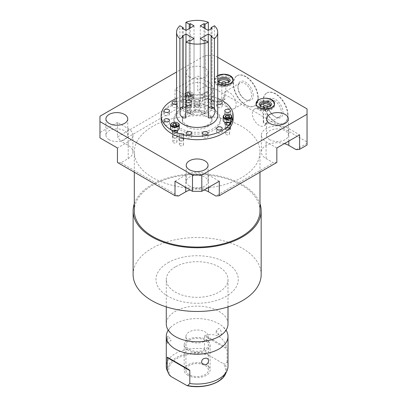 <?xml version="1.0" encoding="UTF-8"?>
<svg xmlns="http://www.w3.org/2000/svg" width="407" height="407" viewBox="0 0 407 407"><rect width="100%" height="100%" fill="white"/><g stroke="black" fill="none" stroke-linecap="round" stroke-linejoin="round"><path stroke-width="0.31" stroke-dasharray="2.04 1.53" d="M186.014 42.15L186.014 106.603A5.657 3.266 -120 0 0 188.482 112.301A5.657 3.266 -120 0 0 192.842 113.818A5.657 3.266 -120 0 0 194.017 111.223L194.017 38.655M182.229 36.218L182.229 108.791M194.017 111.223L190.232 113.411A5.657 3.266 -120 0 0 189.255 109.824L189.255 40.273M185.938 111.742L189.255 109.824M190.232 113.411L190.232 40.837M194.017 25.804L194.017 98.372A5.657 3.266 -60 0 1 191.544 104.07A5.657 3.266 -60 0 1 187.184 105.586L180.042 101.46L179.884 25.758M180.042 101.46L182.595 101.022C186.869 98.026 187.983 94.953 185.938 91.814L185.938 30.377M217.714 115.552A20.574 11.879 180 0 0 205.016 104.579A20.574 11.879 180 0 0 182.595 107.153A20.574 11.879 0 0 0 176.567 115.552M205.026 40.273L205.026 109.824A5.657 3.266 120 0 0 204.055 113.411L204.055 40.837M208.348 111.742L205.026 109.824M212.052 108.791L212.052 36.218M208.272 30.423L208.272 102.996A5.657 3.266 60 0 1 207.102 105.586L214.24 101.46L214.397 25.758M214.24 101.46L208.705 98.357L207.138 94.658L208.348 91.814L208.348 30.377M214.397 95.309L211.08 97.227A5.657 3.266 60 0 1 212.052 100.809L212.052 28.241M207.102 105.586A5.657 3.266 60 0 1 202.742 104.07A5.657 3.266 60 0 1 200.269 98.372L200.269 25.804M200.269 98.372L204.055 96.189A5.657 3.266 60 0 1 205.026 93.732L205.026 28.551M208.348 91.814L205.026 93.732M211.08 28.8L211.08 97.227M204.055 96.189L204.055 27.986M189.255 28.551L189.255 93.732A5.657 3.266 -60 0 1 190.232 96.189L190.232 27.986M185.938 91.814L189.255 93.732M187.184 105.586A5.657 3.266 -60 0 1 186.014 102.996L182.229 100.809L182.229 28.241M182.229 100.809A5.657 3.266 -60 0 1 183.206 97.227L183.206 28.8M186.014 102.996L186.014 30.423M179.884 95.309L183.206 97.227M176.567 98.494A36.004 20.788 180 0 1 217.714 98.494M176.567 103.989A2.798 1.618 0 0 0 176.862 103.841A2.798 1.618 0 0 0 177.681 102.701A2.798 1.618 0 0 0 176.567 101.409M217.714 101.409A2.798 1.618 0 0 0 217.424 101.557A2.798 1.618 0 0 0 216.605 102.701A2.798 1.618 0 0 0 217.714 103.989M207.27 99.14A2.798 1.618 0 0 0 208.089 97.995A2.798 1.618 0 0 0 206.359 96.505A2.798 1.618 0 0 0 203.312 96.856A2.798 1.618 0 0 0 202.493 97.995A2.798 1.618 0 0 0 204.217 99.491A2.798 1.618 0 0 0 207.27 99.14M179.268 128.403A4.38 2.528 0 0 0 176.562 126.063A4.38 2.528 0 0 0 171.785 126.613A4.38 2.528 0 0 0 170.502 128.403M192.094 99.786A4.38 2.528 0 0 0 193.376 97.995A4.38 2.528 0 0 0 190.674 95.66A4.38 2.528 0 0 0 185.897 96.21A4.38 2.528 0 0 0 184.615 97.995A4.38 2.528 0 0 0 187.317 100.336A4.38 2.528 0 0 0 192.094 99.786M231.929 120.253A4.38 2.528 0 0 0 229.227 117.918A4.38 2.528 0 0 0 224.45 118.468A4.38 2.528 0 0 0 223.168 120.253M233.145 118.91A36.004 20.788 0 0 0 210.923 99.705A36.004 20.788 0 0 0 171.683 104.212A36.004 20.788 0 0 0 161.136 118.91M217.714 57.311L214.514 55.464L205.204 55.464L176.567 71.993M189.418 77.004A10.923 6.309 180 0 1 186.218 72.548A10.923 6.309 180 0 1 192.964 66.717A10.923 6.309 180 0 1 204.869 68.086A10.923 6.309 180 0 1 208.069 72.548A10.923 6.309 180 0 1 201.323 78.373A10.923 6.309 180 0 1 189.418 77.004M217.714 75.549A9.239 5.332 0 0 0 214.586 79.553A9.239 5.332 0 0 0 217.292 83.323A9.239 5.332 0 0 0 217.714 83.552M109.112 139.667A10.923 6.309 180 0 1 105.912 135.205A10.923 6.309 180 0 1 112.658 129.38A10.923 6.309 180 0 1 124.562 130.744A10.923 6.309 180 0 1 127.762 135.205A10.923 6.309 180 0 1 121.016 141.031A10.923 6.309 180 0 1 109.112 139.667M175 103.683L178.464 107.992L185.765 112.21A16.092 9.29 0 0 0 203.302 114.225A16.092 9.29 0 0 0 213.232 105.642A16.092 9.29 0 0 0 208.521 99.074L208.521 82.275L197.751 76.058L175 89.194L175 103.683L117.445 136.915L117.445 122.421L128.215 128.637A16.092 9.29 180 0 1 132.926 135.205A16.092 9.29 180 0 1 128.215 141.773L117.445 147.99M208.521 82.275A16.092 9.29 180 0 1 213.232 88.843A16.092 9.29 180 0 1 203.302 97.426A16.092 9.29 180 0 1 185.765 95.411L175 89.194M189.418 93.3A10.923 6.309 180 0 1 186.218 88.843A10.923 6.309 180 0 1 192.964 83.013A10.923 6.309 180 0 1 204.869 84.381A10.923 6.309 180 0 1 208.069 88.843A10.923 6.309 180 0 1 201.323 94.668A10.923 6.309 180 0 1 189.418 93.3M276.836 147.99L266.071 141.773A16.092 9.29 180 0 1 261.36 135.205A16.092 9.29 180 0 1 271.291 126.623A16.092 9.29 180 0 1 288.828 128.637L299.593 134.854M269.724 139.667A10.923 6.309 180 0 1 266.524 135.205A10.923 6.309 180 0 1 273.27 129.38A10.923 6.309 180 0 1 285.175 130.744A10.923 6.309 180 0 1 288.375 135.205A10.923 6.309 180 0 1 281.629 141.031A10.923 6.309 180 0 1 269.724 139.667M117.445 122.421L99.959 132.519L99.959 137.892M175 181.217L185.765 175A16.092 9.29 180 0 1 208.521 175L219.287 181.217M189.418 186.03A10.923 6.309 180 0 1 186.218 181.568A10.923 6.309 180 0 1 192.964 175.743A10.923 6.309 180 0 1 204.869 177.111A10.923 6.309 180 0 1 208.069 181.568A10.923 6.309 180 0 1 201.323 187.398A10.923 6.309 180 0 1 189.418 186.03M205.204 55.464L205.204 86.248L197.751 90.547L197.751 76.058M99.959 132.519L99.959 116.224M205.204 86.248L212.128 88.558L201.216 94.856L197.751 90.547M178.464 107.992L120.91 141.219L117.445 136.915M307.041 145.045L307.041 141.977L214.514 88.558L212.128 88.558M214.514 88.558L214.514 55.464M208.521 99.074L201.216 94.856M178.464 196.016L120.91 162.79L128.215 158.572A16.092 9.29 0 0 0 132.926 152.004A16.092 9.29 0 0 0 128.215 145.436L120.91 141.219M204.09 189.993A16.092 9.29 0 0 0 190.196 189.993M284.396 143.625A16.092 9.29 0 0 0 261.36 152.004A16.092 9.29 0 0 0 266.071 158.572L273.377 162.79L215.822 196.016M307.041 143.356L296.128 149.654M241.575 177.656A62.836 36.279 180 0 1 173.097 185.521A62.836 36.279 180 0 1 134.31 152.004A62.836 36.279 180 0 1 152.711 126.353A62.836 36.279 180 0 1 221.189 118.488A62.836 36.279 180 0 1 259.976 152.004A62.836 36.279 180 0 1 241.575 177.656M134.31 210.801A62.836 36.279 180 0 1 152.711 185.149A62.836 36.279 180 0 1 221.189 177.284A62.836 36.279 180 0 1 259.976 210.801M134.31 203.698A64.026 36.966 180 0 1 151.867 184.661A64.026 36.966 180 0 1 215.822 175.442A64.026 36.966 180 0 1 259.976 203.698M133.114 274.501A64.026 36.966 180 0 1 151.867 248.367A64.026 36.966 180 0 1 221.642 240.349A64.026 36.966 180 0 1 261.172 274.501M168.045 262.708A41.148 23.759 180 0 1 226.241 262.708A41.148 23.759 180 0 1 226.241 296.306A41.148 23.759 180 0 1 168.045 296.306A41.148 23.759 180 0 1 168.045 262.708M175.32 266.911A30.861 17.816 0 0 0 166.28 279.507A30.861 17.816 0 0 0 185.333 295.97A30.861 17.816 0 0 0 218.966 292.109A30.861 17.816 0 0 0 228.001 279.507A30.861 17.816 0 0 0 208.954 263.049A30.861 17.816 0 0 0 175.32 266.911M228.001 323.947A30.861 17.816 180 0 0 208.954 307.483A30.861 17.816 180 0 0 175.32 311.35A30.861 17.816 0 0 0 166.28 323.947M170.823 333.252L168.793 330.174C169.307 329.66 167.455 331.1 170.823 327.096A30.861 17.816 0 0 1 175.32 323.799A30.861 17.816 180 0 1 223.463 327.096A30.861 17.816 180 0 1 226.058 330.174M170.823 327.096A30.861 17.816 0 0 0 168.228 330.174M171.011 376.536A28.419 16.407 180 0 1 173.657 360.846A28.419 16.407 180 0 1 208.313 355.001L206.634 353.479L204.462 348.916A30.861 17.816 0 0 0 175.32 353.627A30.861 17.816 0 0 0 169.414 358.399A30.861 17.816 0 0 0 166.28 366.224M167.333 336.482L166.605 340.99L166.967 343.442L167.333 342.867L168.193 336.075L167.333 336.482M228.001 366.224A30.861 17.816 0 0 0 227.121 361.996L224.954 364.056L223.275 363.639A28.419 16.407 180 0 1 217.236 381.69A28.419 16.407 180 0 1 185.974 385.175M208.313 355.001L223.275 363.639M189.199 374.674A11.233 6.487 180 0 1 185.907 370.09A11.233 6.487 180 0 1 192.842 364.097A11.233 6.487 180 0 1 205.087 365.501A11.233 6.487 180 0 1 208.374 370.09A11.233 6.487 180 0 1 201.44 376.078A11.233 6.487 180 0 1 189.199 374.674M208.374 336.492A11.233 6.487 0 0 1 201.44 342.48A11.233 6.487 0 0 1 189.199 341.076A11.233 6.487 180 0 1 185.907 336.492A11.233 6.487 180 0 1 192.842 330.499A11.233 6.487 180 0 1 205.087 331.903A11.233 6.487 0 0 1 208.374 336.492L208.374 370.09M227.121 361.996L226.948 347.954L205.153 335.368C216.346 332.763 223.611 336.955 226.948 347.954M204.462 348.916L204.462 335.978L227.121 349.064M205.153 335.368L204.462 335.978M218.966 334.88L216.198 330.27L218.966 328.495C222.069 330.158 222.207 337.174 218.966 334.88L216.198 333.282L216.198 330.27M120.91 162.79L117.445 162.479M276.836 162.479L273.377 162.79M307.041 141.977L307.041 108.883M287.983 115.079A17.404 10.048 60 0 1 284.376 123.051A17.404 10.048 60 0 1 270.965 118.386A17.404 10.048 60 0 1 263.365 100.87A17.404 10.048 60 0 1 266.972 92.903A17.404 10.048 60 0 1 280.382 97.563A17.404 10.048 60 0 1 287.983 115.079M258.186 97.878A17.404 10.048 60 0 1 254.584 105.845A17.404 10.048 60 0 1 241.168 101.185A17.404 10.048 60 0 1 233.572 83.669A17.404 10.048 60 0 1 237.174 75.702A17.404 10.048 60 0 1 250.59 80.362A17.404 10.048 60 0 1 258.186 97.878M236.884 75.87A17.404 10.048 -120 0 1 250.3 80.53A17.404 10.048 -120 0 1 257.896 98.046A17.404 10.048 60 0 1 254.289 106.013A17.404 10.048 60 0 1 240.878 101.353A17.404 10.048 60 0 1 233.282 83.837A17.404 10.048 -120 0 1 236.884 75.87L237.174 75.702M253.21 95.345A10.78 6.222 -120 0 0 245.589 82.138A10.78 6.222 -120 0 0 237.963 86.538A10.78 6.222 60 0 0 245.589 99.746A10.78 6.222 60 0 0 253.21 95.345M234.167 108.654A9.631 5.561 60 0 1 227.538 106.848A9.631 5.561 60 0 1 222.751 98.418L224.277 97.532A2.015 1.165 0 0 0 221.81 98.667A2.015 1.165 0 0 0 222.4 99.491A2.015 1.165 0 0 0 224.893 99.654L224.893 91.799A9.631 5.561 -120 0 1 232.178 94.795A9.631 5.561 -120 0 1 236.162 104.248A9.631 5.561 60 0 1 234.167 108.654L249.588 99.751A9.631 5.561 60 0 0 251.582 95.345A9.631 5.561 -120 0 0 247.38 85.653A9.631 5.561 -120 0 0 239.957 83.074A9.631 5.561 -120 0 0 237.963 87.48L237.963 86.538M249.588 99.751A9.631 5.561 60 0 1 244.775 99.272A9.631 5.561 60 0 1 237.963 87.48M225.249 91.906C226.124 91.046 226.002 91.01 224.893 91.799C226.002 91.01 226.124 91.046 225.249 91.906L223.916 95.589L224.277 97.532M267.282 122.359L265.751 123.245L263.604 122.008A2.015 1.165 0 0 0 263.298 122.624A2.015 1.165 0 0 0 263.889 123.448A2.015 1.165 0 0 0 266.086 123.697A2.015 1.165 0 0 0 267.333 122.624A2.015 1.165 0 0 0 267.282 122.359L266.743 115.858C265.639 113.858 264.591 113.288 263.604 114.148A9.631 5.561 -120 0 0 254.334 109.178A9.631 5.561 -120 0 0 252.34 113.589A9.631 5.561 60 0 0 256.542 123.275A9.631 5.561 60 0 0 263.96 125.855L279.38 116.951A9.631 5.561 60 0 1 274.567 116.473A9.631 5.561 60 0 1 267.76 104.68L267.76 103.744A10.78 6.222 60 0 0 275.381 116.946A10.78 6.222 60 0 0 283.007 112.546A10.78 6.222 -120 0 0 275.381 99.339A10.78 6.222 -120 0 0 267.76 103.744M224.893 99.654L222.751 98.418M263.339 106.99A2.015 1.165 0 0 0 263.889 107.59A2.015 1.165 0 0 0 265.903 107.88A2.015 1.165 0 0 0 267.292 106.99M260.287 105.861A5.266 3.042 0 0 0 260.048 106.766A5.266 3.042 0 0 0 261.589 108.913A5.266 3.042 0 0 0 267.333 109.575A5.266 3.042 0 0 0 270.584 106.766A5.266 3.042 0 0 0 270.345 105.861M218.798 81.904A5.266 3.042 0 0 0 218.559 82.809A5.266 3.042 0 0 0 220.101 84.961A5.266 3.042 0 0 0 225.839 85.623A5.266 3.042 0 0 0 229.09 82.809A5.266 3.042 0 0 0 228.851 81.904M221.846 83.038A2.015 1.165 0 0 0 222.4 83.633A2.015 1.165 0 0 0 224.41 83.923A2.015 1.165 0 0 0 225.804 83.038M260.073 105.708A5.266 3.042 0 0 0 261.589 107.57A5.266 3.042 0 0 0 267.099 108.282A5.266 3.042 0 0 0 270.558 105.708M230.357 77.696A9.239 5.332 0 0 0 220.289 76.541A9.239 5.332 0 0 0 214.586 81.466A9.239 5.332 0 0 0 217.292 85.236A9.239 5.332 0 0 0 227.36 86.396A9.239 5.332 0 0 0 233.063 81.466A9.239 5.332 0 0 0 230.357 77.696M218.579 81.751A5.266 3.042 0 0 0 220.101 83.618A5.266 3.042 0 0 0 225.61 84.325A5.266 3.042 0 0 0 229.07 81.751M271.845 101.648A9.239 5.332 0 0 0 261.782 100.493A9.239 5.332 0 0 0 256.079 105.423A9.239 5.332 0 0 0 258.781 109.193A9.239 5.332 0 0 0 268.849 110.348A9.239 5.332 0 0 0 274.552 105.423A9.239 5.332 0 0 0 271.845 101.648M233.063 81.466L233.063 80.24A9.239 5.332 0 0 1 227.36 85.17A9.239 5.332 0 0 1 217.292 84.01A9.239 5.332 0 0 0 227.36 85.17A9.239 5.332 0 0 0 233.063 80.24A9.239 5.332 0 0 0 233.043 79.894M217.714 75.717L215.832 77.188L214.586 80.24C214.55 81.914 215.557 83.399 217.603 84.702C222.497 87.118 231.7 87.276 233.063 80.24A9.239 5.332 0 0 0 230.357 76.47M274.552 105.423L274.552 104.197A9.239 5.332 0 0 1 268.849 109.122A9.239 5.332 0 0 1 258.781 107.967A9.239 5.332 0 0 0 268.849 109.122A9.239 5.332 0 0 0 274.552 104.197A9.239 5.332 0 0 0 274.532 103.851M256.095 103.826L256.079 104.197C256.044 105.871 257.046 107.356 259.096 108.654C263.985 111.075 273.194 111.228 274.552 104.197A9.239 5.332 0 0 0 271.845 100.422M263.604 122.008L263.604 114.148M279.38 116.951A9.631 5.561 60 0 0 281.374 112.546A9.631 5.561 -120 0 0 277.172 102.854A9.631 5.561 -120 0 0 269.755 100.275A9.631 5.561 -120 0 0 267.76 104.68M265.751 123.245A9.631 5.561 60 0 1 263.96 125.855M266.682 93.071A17.404 10.048 -120 0 1 280.092 97.731A17.404 10.048 -120 0 1 287.693 115.247A17.404 10.048 60 0 1 284.086 123.219A17.404 10.048 60 0 1 270.675 118.554A17.404 10.048 60 0 1 263.075 101.038A17.404 10.048 -120 0 1 266.682 93.071L266.972 92.903M239.957 83.074L225.839 91.224L225.839 82.809M190.975 137.607A2.798 1.618 0 0 0 191.794 136.467A2.798 1.618 0 0 0 190.064 134.971A2.798 1.618 0 0 0 187.017 135.322A2.798 1.618 0 0 0 186.197 136.467A2.798 1.618 0 0 0 187.922 137.958A2.798 1.618 0 0 0 190.975 137.607M207.27 137.607A2.798 1.618 0 0 0 208.089 136.467A2.798 1.618 0 0 0 206.359 134.971A2.798 1.618 0 0 0 203.312 135.322A2.798 1.618 0 0 0 202.493 136.467A2.798 1.618 0 0 0 204.217 137.958A2.798 1.618 0 0 0 207.27 137.607M221.377 132.906A2.798 1.618 0 0 0 222.202 131.761A2.798 1.618 0 0 0 220.472 130.271A2.798 1.618 0 0 0 217.424 130.622A2.798 1.618 0 0 0 216.605 131.761A2.798 1.618 0 0 0 218.33 133.257A2.798 1.618 0 0 0 221.377 132.906M168.717 124.756A2.798 1.618 0 0 0 169.536 123.616A2.798 1.618 0 0 0 167.806 122.12A2.798 1.618 0 0 0 164.759 122.471A2.798 1.618 0 0 0 163.94 123.616A2.798 1.618 0 0 0 165.664 125.107A2.798 1.618 0 0 0 168.717 124.756M168.717 115.349A2.798 1.618 0 0 0 169.536 114.209A2.798 1.618 0 0 0 167.806 112.714A2.798 1.618 0 0 0 164.759 113.065A2.798 1.618 0 0 0 163.94 114.209A2.798 1.618 0 0 0 165.664 115.7A2.798 1.618 0 0 0 168.717 115.349M176.862 107.204A2.798 1.618 0 0 0 177.681 106.059A2.798 1.618 0 0 0 175.956 104.568A2.798 1.618 0 0 0 172.904 104.92A2.798 1.618 0 0 0 172.085 106.059A2.798 1.618 0 0 0 173.814 107.555A2.798 1.618 0 0 0 176.862 107.204M229.528 115.349A2.798 1.618 0 0 0 230.347 114.209A2.798 1.618 0 0 0 228.617 112.714A2.798 1.618 0 0 0 225.57 113.065A2.798 1.618 0 0 0 224.75 114.209A2.798 1.618 0 0 0 226.475 115.7A2.798 1.618 0 0 0 229.528 115.349M221.377 107.204A2.798 1.618 0 0 0 222.202 106.059A2.798 1.618 0 0 0 220.472 104.568A2.798 1.618 0 0 0 217.424 104.92A2.798 1.618 0 0 0 216.605 106.059A2.798 1.618 0 0 0 218.33 107.555A2.798 1.618 0 0 0 221.377 107.204M207.27 102.498A2.798 1.618 0 0 0 208.089 101.358A2.798 1.618 0 0 0 206.359 99.863A2.798 1.618 0 0 0 203.312 100.214A2.798 1.618 0 0 0 202.493 101.358A2.798 1.618 0 0 0 204.217 102.849A2.798 1.618 0 0 0 207.27 102.498M177.828 122.97A4.38 2.528 0 0 0 171.785 123.051M191.804 95.721A3.973 2.294 0 0 0 191.804 92.475A3.973 2.294 0 0 0 186.187 92.475L186.187 92.475A3.973 2.294 0 0 0 186.187 95.721A3.973 2.294 0 0 0 191.804 95.721M190.649 95.055L191.254 93.747L189.601 92.796L187.342 93.142L186.737 94.449L188.39 95.401L190.649 95.055L190.649 97.405L191.254 96.103L189.601 95.146L187.342 95.497L186.737 96.8L188.39 97.756L190.649 97.405M192.094 96.225A4.38 2.528 0 0 0 193.376 94.434A4.38 2.528 0 0 0 192.094 92.648A4.38 2.528 0 0 0 185.897 92.643A4.38 2.528 0 0 0 185.897 92.648A4.38 2.528 0 0 0 184.615 94.434A4.38 2.528 0 0 0 187.317 96.774A4.38 2.528 0 0 0 192.094 96.225M186.187 92.475L185.897 92.643L186.187 92.475M230.494 114.82A4.38 2.528 0 0 0 224.45 114.906M174.186 125.753L173.229 125.9L172.624 127.208L174.277 128.159L176.536 127.813L177.142 126.506L175.585 125.605M173.229 125.203L173.229 125.9M177.142 124.155L177.142 126.506M176.536 125.458L176.536 127.813M174.277 125.809L174.277 128.159M172.624 124.852L172.624 127.208M226.847 117.608L225.895 117.755L225.29 119.058L226.943 120.014L229.202 119.663L229.807 118.361L228.246 117.46M225.895 117.058L225.895 117.755M225.29 116.707L225.29 119.058M229.807 116.01L229.807 118.361M229.202 117.313L229.202 119.663M226.943 117.664L226.943 120.014M191.254 93.747L191.254 96.103M188.39 95.401L188.39 97.756M186.737 94.449L186.737 96.8M187.342 93.142L187.342 95.497M189.601 92.796L189.601 95.146M200.269 38.655L200.269 111.223A5.657 3.266 120 0 0 201.44 113.818A5.657 3.266 120 0 0 205.8 112.301A5.657 3.266 120 0 0 208.272 106.603L208.272 42.15M213.583 109.422A23.25 13.421 180 0 1 220.391 118.91A23.25 13.421 180 0 1 206.039 131.313A23.25 13.421 180 0 1 180.703 128.403A23.25 13.421 180 0 1 173.896 118.91A23.25 13.421 180 0 1 188.248 106.512A23.25 13.421 180 0 1 213.583 109.422M207.601 112.871A14.794 8.542 180 0 1 211.935 118.91A14.794 8.542 180 0 1 202.803 126.801A14.794 8.542 180 0 1 186.681 124.949A14.794 8.542 180 0 1 182.351 118.91A14.794 8.542 180 0 1 191.483 111.019A14.794 8.542 180 0 1 207.601 112.871M207.601 114.621A14.794 8.542 180 0 1 211.935 120.66A14.794 8.542 180 0 1 202.803 128.551A14.794 8.542 180 0 1 186.681 126.699A14.794 8.542 0 0 1 182.351 120.66A14.794 8.542 0 0 1 191.483 112.77A14.794 8.542 0 0 1 207.601 114.621M213.583 111.167A23.25 13.421 180 0 1 220.391 120.66A23.25 13.421 180 0 1 206.039 133.058A23.25 13.421 180 0 1 180.703 130.148A23.25 13.421 0 0 1 173.896 120.66A23.25 13.421 0 0 1 188.248 108.257A23.25 13.421 0 0 1 213.583 111.167M176.862 129.543A2.798 1.618 0 0 0 177.681 128.403A2.798 1.618 0 0 0 175.956 126.908A2.798 1.618 0 0 0 172.904 127.259A2.798 1.618 0 0 0 172.085 128.403A2.798 1.618 0 0 0 173.814 129.894A2.798 1.618 0 0 0 176.862 129.543M176.862 132.906A2.798 1.618 0 0 0 177.681 131.761A2.798 1.618 0 0 0 175.956 130.271A2.798 1.618 0 0 0 172.904 130.622A2.798 1.618 0 0 0 172.085 131.761A2.798 1.618 0 0 0 173.814 133.257A2.798 1.618 0 0 0 176.862 132.906M176.338 132.601A2.055 1.185 0 0 0 176.943 131.761A2.055 1.185 0 0 0 175.671 130.662A2.055 1.185 0 0 0 173.428 130.922A2.055 1.185 0 0 0 172.827 131.761A2.055 1.185 0 0 0 174.094 132.86A2.055 1.185 0 0 0 176.338 132.601M176.338 142.679A2.055 1.185 0 0 0 176.943 141.84A2.055 1.185 0 0 0 175.671 140.746A2.055 1.185 0 0 0 173.428 141A2.055 1.185 0 0 0 172.827 141.84A2.055 1.185 0 0 0 174.094 142.938A2.055 1.185 0 0 0 176.338 142.679M182.86 135.49A2.055 1.185 0 0 0 183.46 134.651A2.055 1.185 0 0 0 182.188 133.552A2.055 1.185 0 0 0 179.95 133.811A2.055 1.185 0 0 0 179.345 134.651A2.055 1.185 0 0 0 180.616 135.75A2.055 1.185 0 0 0 182.86 135.49M182.86 145.569A2.055 1.185 0 0 0 183.46 144.729A2.055 1.185 0 0 0 182.188 143.63A2.055 1.185 0 0 0 179.95 143.89A2.055 1.185 0 0 0 179.345 144.729A2.055 1.185 0 0 0 180.616 145.828A2.055 1.185 0 0 0 182.86 145.569M229.528 121.398A2.798 1.618 0 0 0 230.347 120.253A2.798 1.618 0 0 0 228.617 118.763A2.798 1.618 0 0 0 225.57 119.114A2.798 1.618 0 0 0 224.75 120.253A2.798 1.618 0 0 0 226.475 121.749A2.798 1.618 0 0 0 229.528 121.398M229.528 124.756A2.798 1.618 0 0 0 230.347 123.616A2.798 1.618 0 0 0 228.617 122.12A2.798 1.618 0 0 0 225.57 122.471A2.798 1.618 0 0 0 224.75 123.616A2.798 1.618 0 0 0 226.475 125.107A2.798 1.618 0 0 0 229.528 124.756M229.004 124.456A2.055 1.185 0 0 0 229.604 123.616A2.055 1.185 0 0 0 228.337 122.517A2.055 1.185 0 0 0 226.094 122.777A2.055 1.185 0 0 0 225.493 123.616A2.055 1.185 0 0 0 226.76 124.71A2.055 1.185 0 0 0 229.004 124.456M229.004 134.534A2.055 1.185 0 0 0 229.604 133.694A2.055 1.185 0 0 0 228.337 132.596A2.055 1.185 0 0 0 226.094 132.855A2.055 1.185 0 0 0 225.493 133.694A2.055 1.185 0 0 0 226.76 134.793A2.055 1.185 0 0 0 229.004 134.534M230.077 119.75A2.055 1.185 0 0 0 230.677 118.91A2.055 1.185 0 0 0 229.411 117.811A2.055 1.185 0 0 0 227.167 118.071A2.055 1.185 0 0 0 226.562 118.91A2.055 1.185 0 0 0 227.834 120.009A2.055 1.185 0 0 0 230.077 119.75M230.077 129.828A2.055 1.185 0 0 0 230.677 128.988A2.055 1.185 0 0 0 229.411 127.895A2.055 1.185 0 0 0 227.167 128.149A2.055 1.185 0 0 0 226.562 128.988A2.055 1.185 0 0 0 227.834 130.087A2.055 1.185 0 0 0 230.077 129.828M190.975 99.14A2.798 1.618 0 0 0 191.794 97.995A2.798 1.618 0 0 0 190.064 96.505A2.798 1.618 0 0 0 187.017 96.856A2.798 1.618 0 0 0 186.197 97.995A2.798 1.618 0 0 0 187.922 99.491A2.798 1.618 0 0 0 190.975 99.14M190.975 102.498A2.798 1.618 0 0 0 191.794 101.358A2.798 1.618 0 0 0 190.064 99.863A2.798 1.618 0 0 0 187.017 100.214A2.798 1.618 0 0 0 186.197 101.358A2.798 1.618 0 0 0 187.922 102.849A2.798 1.618 0 0 0 190.975 102.498M190.451 102.198A2.055 1.185 0 0 0 191.051 101.358A2.055 1.185 0 0 0 189.784 100.259A2.055 1.185 0 0 0 187.541 100.514A2.055 1.185 0 0 0 186.935 101.358A2.055 1.185 0 0 0 188.207 102.452A2.055 1.185 0 0 0 190.451 102.198M190.451 112.276A2.055 1.185 0 0 0 191.051 111.437A2.055 1.185 0 0 0 189.784 110.338A2.055 1.185 0 0 0 187.541 110.597A2.055 1.185 0 0 0 186.935 111.437A2.055 1.185 0 0 0 188.207 112.53A2.055 1.185 0 0 0 190.451 112.276M198.596 111.655A2.055 1.185 0 0 0 199.201 110.816A2.055 1.185 0 0 0 197.929 109.717A2.055 1.185 0 0 0 195.686 109.976A2.055 1.185 0 0 0 195.085 110.816A2.055 1.185 0 0 0 196.357 111.915A2.055 1.185 0 0 0 198.596 111.655M198.596 101.577A2.055 1.185 0 0 0 199.201 100.738A2.055 1.185 0 0 0 197.929 99.639A2.055 1.185 0 0 0 195.686 99.898A2.055 1.185 0 0 0 195.085 100.738A2.055 1.185 0 0 0 196.357 101.836A2.055 1.185 0 0 0 198.596 101.577M187.978 350.183A12.958 7.484 180 0 1 184.183 344.892A12.958 7.484 180 0 1 192.18 337.978A12.958 7.484 180 0 1 206.308 339.601A12.958 7.484 180 0 1 210.104 344.892A12.958 7.484 180 0 1 202.101 351.801A12.958 7.484 180 0 1 187.978 350.183M187.978 375.381A12.958 7.484 180 0 1 184.183 370.09A12.958 7.484 180 0 1 192.18 363.176A12.958 7.484 180 0 1 206.308 364.799A12.958 7.484 180 0 1 210.104 370.09A12.958 7.484 180 0 1 202.101 376.999A12.958 7.484 180 0 1 187.978 375.381M189.199 349.476A11.233 6.487 0 0 0 205.087 349.476A11.233 6.487 0 0 0 205.087 340.303A11.233 6.487 0 0 0 189.199 340.303A11.233 6.487 0 0 0 189.199 349.476M190.71 105.403A2.427 1.404 0 0 0 188.065 105.103A2.427 1.404 0 0 0 186.569 106.395A2.427 1.404 0 0 0 187.276 107.387A2.427 1.404 0 0 0 189.927 107.692A2.427 1.404 0 0 0 191.422 106.395A2.427 1.404 0 0 0 190.71 105.403M190.71 100.366A2.427 1.404 0 0 0 188.065 100.061A2.427 1.404 0 0 0 186.569 101.358A2.427 1.404 0 0 0 187.276 102.345A2.427 1.404 0 0 0 189.927 102.65A2.427 1.404 0 0 0 191.422 101.358A2.427 1.404 0 0 0 190.71 100.366M190.451 105.555A2.055 1.185 180 0 1 190.451 107.234A2.055 1.185 180 0 1 187.541 107.234A2.055 1.185 180 0 1 187.541 105.555A2.055 1.185 180 0 1 190.451 105.555M198.86 104.787A2.427 1.404 0 0 0 196.215 104.482A2.427 1.404 0 0 0 194.714 105.774A2.427 1.404 0 0 0 195.426 106.766A2.427 1.404 0 0 0 198.072 107.072A2.427 1.404 0 0 0 199.572 105.774A2.427 1.404 0 0 0 198.86 104.787M198.86 99.746A2.427 1.404 0 0 0 196.215 99.44A2.427 1.404 0 0 0 194.714 100.738A2.427 1.404 0 0 0 195.426 101.73A2.427 1.404 0 0 0 198.072 102.03A2.427 1.404 0 0 0 199.572 100.738A2.427 1.404 0 0 0 198.86 99.746M198.596 104.935A2.055 1.185 180 0 1 198.596 106.619A2.055 1.185 180 0 1 195.686 106.619A2.055 1.185 180 0 1 195.686 104.935A2.055 1.185 180 0 1 198.596 104.935M230.337 122.96A2.427 1.404 0 0 0 227.691 122.655A2.427 1.404 0 0 0 226.195 123.952A2.427 1.404 0 0 0 226.903 124.944A2.427 1.404 0 0 0 229.548 125.244A2.427 1.404 0 0 0 231.049 123.952A2.427 1.404 0 0 0 230.337 122.96M230.337 117.918A2.427 1.404 0 0 0 227.691 117.618A2.427 1.404 0 0 0 226.195 118.91A2.427 1.404 0 0 0 226.903 119.902A2.427 1.404 0 0 0 229.548 120.207A2.427 1.404 0 0 0 231.049 118.91A2.427 1.404 0 0 0 230.337 117.918M230.077 123.112A2.055 1.185 180 0 1 230.077 124.791A2.055 1.185 180 0 1 227.167 124.791A2.055 1.185 180 0 1 227.167 123.112A2.055 1.185 180 0 1 230.077 123.112M229.263 127.666A2.427 1.404 0 0 0 226.618 127.36A2.427 1.404 0 0 0 225.122 128.653A2.427 1.404 0 0 0 225.834 129.645A2.427 1.404 0 0 0 228.48 129.95A2.427 1.404 0 0 0 229.975 128.653A2.427 1.404 0 0 0 229.263 127.666M229.263 122.624A2.427 1.404 0 0 0 226.618 122.319A2.427 1.404 0 0 0 225.122 123.616A2.427 1.404 0 0 0 225.834 124.608A2.427 1.404 0 0 0 228.48 124.908A2.427 1.404 0 0 0 229.975 123.616A2.427 1.404 0 0 0 229.263 122.624M229.004 127.813A2.055 1.185 180 0 1 229.004 129.492A2.055 1.185 180 0 1 226.094 129.492A2.055 1.185 180 0 1 226.094 127.813A2.055 1.185 180 0 1 229.004 127.813M183.119 138.701A2.427 1.404 0 0 0 180.474 138.395A2.427 1.404 0 0 0 178.973 139.687A2.427 1.404 0 0 0 179.685 140.68A2.427 1.404 0 0 0 182.331 140.985A2.427 1.404 0 0 0 183.832 139.687A2.427 1.404 0 0 0 183.119 138.701M183.119 133.659A2.427 1.404 0 0 0 180.474 133.354A2.427 1.404 0 0 0 178.973 134.651A2.427 1.404 0 0 0 179.685 135.643A2.427 1.404 0 0 0 182.331 135.943A2.427 1.404 0 0 0 183.832 134.651A2.427 1.404 0 0 0 183.119 133.659M182.86 138.848A2.055 1.185 180 0 1 182.86 140.532A2.055 1.185 180 0 1 179.95 140.532A2.055 1.185 180 0 1 179.95 138.848A2.055 1.185 180 0 1 182.86 138.848M176.602 135.811A2.427 1.404 0 0 0 173.957 135.506A2.427 1.404 0 0 0 172.456 136.803A2.427 1.404 0 0 0 173.168 137.795A2.427 1.404 0 0 0 175.814 138.095A2.427 1.404 0 0 0 177.31 136.803A2.427 1.404 0 0 0 176.602 135.811M176.602 130.769A2.427 1.404 0 0 0 173.957 130.469A2.427 1.404 0 0 0 172.456 131.761A2.427 1.404 0 0 0 173.168 132.753A2.427 1.404 0 0 0 175.814 133.058A2.427 1.404 0 0 0 177.31 131.761A2.427 1.404 0 0 0 176.602 130.769M176.338 135.963A2.055 1.185 180 0 1 176.338 137.642A2.055 1.185 180 0 1 173.428 137.642A2.055 1.185 180 0 1 173.428 135.963A2.055 1.185 180 0 1 176.338 135.963M208.272 102.996L212.052 100.809M194.017 98.372L190.232 96.189M206.634 353.479A29.385 16.967 0 0 0 172.578 360.226A29.385 16.967 0 0 0 168.747 373.901M225.539 373.901A29.385 16.967 0 0 0 224.954 364.056M185.765 112.21L185.765 95.411M128.215 145.436L128.215 128.637M128.215 158.572L128.215 141.773M288.828 141.066L288.828 128.637M266.071 158.572L266.071 141.773M208.521 187.434L208.521 175M185.765 187.434L185.765 175M200.269 111.223L204.055 113.411M192.842 113.818L185.699 117.938M105.912 118.91L105.912 135.205M134.31 172.217L134.31 152.004M259.976 172.217L259.976 152.004M166.28 306.893L166.28 279.507M228.001 306.893L228.001 279.507M223.463 327.096L225.493 330.174C224.979 330.688 226.831 329.248 223.463 333.252M185.907 336.492L185.907 370.09M166.967 343.442L171.108 340.257L168.193 336.075M213.232 88.843L213.232 105.642M132.926 135.205L132.926 152.004M261.36 135.205L261.36 152.004M254.289 106.013L254.584 105.845M244.775 99.272L245.589 99.746M267.333 122.624L267.333 106.766M270.584 106.766L270.584 105.423M214.586 81.466L214.586 79.553M233.043 79.874L233.063 79.553M217.714 79.711L217.714 80.769M256.079 105.423L256.079 103.505M274.537 103.826L274.552 103.505M260.048 106.766L260.048 105.423M229.09 82.809L229.09 81.466M218.559 82.809L218.559 81.466M263.298 122.624L263.298 106.766M254.334 109.178L269.755 100.275M274.567 116.473L275.381 116.946M284.086 123.219L284.376 123.051M221.81 98.667L221.81 82.809M127.762 118.91L127.762 135.205M186.218 165.278L186.218 181.568M208.069 165.278L208.069 181.568M186.218 72.548L186.218 88.843M208.069 72.548L208.069 88.843M266.524 118.91L266.524 135.205M288.375 118.91L288.375 135.205M191.794 136.467L191.794 133.104M186.197 136.467L186.197 133.104M208.089 136.467L208.089 133.104M202.493 136.467L202.493 133.104M222.202 131.761L222.202 128.403M216.605 131.761L216.605 128.403M169.536 123.616L169.536 120.253M163.94 123.616L163.94 120.253M169.536 114.209L169.536 110.846M163.94 114.209L163.94 110.846M177.681 106.059L177.681 102.701M172.085 106.059L172.085 102.701M230.347 114.209L230.347 110.846M224.75 114.209L224.75 110.846M222.202 106.059L222.202 102.701M216.605 106.059L216.605 102.701M208.089 101.358L208.089 97.995M202.493 101.358L202.493 97.995M191.804 92.475L192.094 92.648M184.615 97.995L184.615 94.434M193.376 97.995L193.376 94.434M201.44 113.818L208.532 117.908M211.935 118.91L211.935 120.66M182.351 118.91L182.351 120.66M220.391 118.91L220.391 120.66M173.896 118.91L173.896 120.66M177.681 131.761L177.681 128.403M172.085 131.761L172.085 128.403M176.943 141.84L176.943 131.761M172.827 141.84L172.827 131.761M183.46 144.729L183.46 134.651M179.345 144.729L179.345 134.651M230.347 123.616L230.347 120.253M224.75 123.616L224.75 120.253M229.604 133.694L229.604 123.616M225.493 133.694L225.493 123.616M230.677 128.988L230.677 118.91M226.562 128.988L226.562 118.91M191.794 101.358L191.794 97.995M186.197 101.358L186.197 97.995M191.051 111.437L191.051 101.358M186.935 111.437L186.935 101.358M199.201 110.816L199.201 100.738M195.085 110.816L195.085 100.738M184.183 344.892L184.183 370.09M210.104 344.892L210.104 370.09M186.569 106.395L186.569 101.358M191.422 106.395L191.422 101.358M194.714 105.774L194.714 100.738M199.572 105.774L199.572 100.738M226.195 123.952L226.195 118.91M231.049 123.952L231.049 118.91M225.122 128.653L225.122 123.616M229.975 128.653L229.975 123.616M178.973 139.687L178.973 134.651M183.832 139.687L183.832 134.651M172.456 136.803L172.456 131.761M177.31 136.803L177.31 131.761"/><path stroke-width="0.61" d="M186.014 42.15L186.014 34.035L194.017 38.655L190.232 40.837L189.255 40.273L185.938 42.191A20.574 11.879 0 0 0 208.348 42.191L205.026 40.273L204.055 40.837L200.269 38.655L208.272 34.035L212.052 36.218L211.08 36.783L214.397 38.696A20.574 11.879 180 0 0 217.714 32.229A20.574 11.879 180 0 0 214.397 25.758L211.08 27.676L212.052 28.241L208.272 30.423L200.269 25.804L204.055 23.621L205.026 24.181L208.348 22.268A20.574 11.879 180 0 0 185.938 22.268L189.255 24.181L190.232 23.621L190.232 27.986M186.014 34.035L182.229 36.218L183.206 36.783L179.884 38.696A20.574 11.879 0 0 1 176.567 32.229A20.574 11.879 0 0 1 179.884 25.758L183.206 27.676L182.229 28.241L186.014 30.423L194.017 25.804L190.232 23.621M185.938 42.191L185.699 117.938L182.662 117.857L180.128 114.855L179.884 108.247L183.206 106.329A5.657 3.266 -120 0 0 182.229 108.791L185.938 106.649M183.206 36.783L183.206 106.329M179.884 108.247L179.884 38.696M176.567 32.229L176.567 115.552A20.574 11.879 0 0 0 189.27 126.526A20.574 11.879 0 0 0 211.691 123.952A20.574 11.879 180 0 0 217.714 115.552L217.714 32.229M214.397 38.696L214.397 108.247C215.908 111.08 215.008 114.27 211.691 117.816L208.582 117.938L208.348 42.191M208.348 106.649L212.052 108.791A5.657 3.266 120 0 0 211.08 106.329L211.08 36.783M214.397 108.247L211.08 106.329M185.938 30.377L185.938 22.268M208.348 30.377L208.348 22.268M211.08 27.676L211.08 28.8M204.055 27.986L204.055 23.621M205.026 28.551L205.026 24.181M189.255 24.181L189.255 28.551M183.206 28.8L183.206 27.676M217.714 98.494A36.004 20.788 180 0 1 233.145 115.552L233.145 118.91A36.004 20.788 0 0 1 222.604 133.608A36.004 20.788 0 0 1 183.364 138.115A36.004 20.788 0 0 1 161.136 118.91L161.136 115.552A36.004 20.788 0 0 1 171.683 100.855A36.004 20.788 180 0 1 176.567 98.494M233.145 115.552A36.004 20.788 180 0 1 222.604 130.25A36.004 20.788 0 0 1 183.364 134.758A36.004 20.788 0 0 1 161.136 115.552M190.975 134.249A2.798 1.618 0 0 0 191.794 133.104A2.798 1.618 0 0 0 190.064 131.614A2.798 1.618 0 0 0 187.017 131.965A2.798 1.618 0 0 0 186.197 133.104A2.798 1.618 0 0 0 187.922 134.6A2.798 1.618 0 0 0 190.975 134.249M207.27 134.249A2.798 1.618 0 0 0 208.089 133.104A2.798 1.618 0 0 0 206.359 131.614A2.798 1.618 0 0 0 203.312 131.965A2.798 1.618 0 0 0 202.493 133.104A2.798 1.618 0 0 0 204.217 134.6A2.798 1.618 0 0 0 207.27 134.249M221.377 129.543A2.798 1.618 0 0 0 222.202 128.403A2.798 1.618 0 0 0 220.472 126.908A2.798 1.618 0 0 0 217.424 127.259A2.798 1.618 0 0 0 216.605 128.403A2.798 1.618 0 0 0 218.33 129.894A2.798 1.618 0 0 0 221.377 129.543M168.717 121.398A2.798 1.618 0 0 0 169.536 120.253A2.798 1.618 0 0 0 167.806 118.763A2.798 1.618 0 0 0 164.759 119.114A2.798 1.618 0 0 0 163.94 120.253A2.798 1.618 0 0 0 165.664 121.749A2.798 1.618 0 0 0 168.717 121.398M168.717 111.991A2.798 1.618 0 0 0 169.536 110.846A2.798 1.618 0 0 0 167.806 109.356A2.798 1.618 0 0 0 164.759 109.707A2.798 1.618 0 0 0 163.94 110.846A2.798 1.618 0 0 0 165.664 112.342A2.798 1.618 0 0 0 168.717 111.991M176.567 101.409A2.798 1.618 0 0 0 172.904 101.557A2.798 1.618 0 0 0 172.085 102.701A2.798 1.618 0 0 0 173.636 104.146A2.798 1.618 0 0 0 176.567 103.989M229.528 111.991A2.798 1.618 0 0 0 230.347 110.846A2.798 1.618 0 0 0 228.617 109.356A2.798 1.618 0 0 0 225.57 109.707A2.798 1.618 0 0 0 224.75 110.846A2.798 1.618 0 0 0 226.475 112.342A2.798 1.618 0 0 0 229.528 111.991M217.714 103.989A2.798 1.618 0 0 0 221.377 103.841A2.798 1.618 0 0 0 222.202 102.701A2.798 1.618 0 0 0 220.65 101.257A2.798 1.618 0 0 0 217.714 101.409M171.785 123.051L172.075 122.883A3.973 2.294 0 0 0 172.075 126.124A3.973 2.294 0 0 0 177.691 126.124A3.973 2.294 0 0 0 177.691 122.883A3.973 2.294 0 0 0 172.075 122.883L171.785 123.051A4.38 2.528 0 0 0 170.502 124.842L170.502 128.403A4.38 2.528 0 0 0 173.209 130.739A4.38 2.528 0 0 0 177.981 130.189A4.38 2.528 0 0 0 179.268 128.403L179.268 124.842A4.38 2.528 0 0 0 177.981 123.051A4.38 2.528 0 0 0 177.828 122.97M224.45 114.906L224.74 114.738A3.973 2.294 0 0 0 224.74 117.979A3.973 2.294 0 0 0 230.357 117.979A3.973 2.294 0 0 0 230.357 114.738A3.973 2.294 0 0 0 224.74 114.738L224.45 114.906A4.38 2.528 0 0 0 223.168 116.692L223.168 120.253A4.38 2.528 0 0 0 225.87 122.593A4.38 2.528 0 0 0 230.647 122.044A4.38 2.528 0 0 0 231.929 120.253L231.929 116.692A4.38 2.528 0 0 0 230.647 114.906A4.38 2.528 0 0 0 230.494 114.82M176.567 71.993L99.959 116.224L99.959 121.596L192.486 175.02L201.796 175.02L307.041 114.255L307.041 108.883L217.714 57.311M189.418 169.734A10.923 6.309 180 0 1 186.218 165.278A10.923 6.309 180 0 1 192.964 159.447A10.923 6.309 180 0 1 204.869 160.816A10.923 6.309 180 0 1 208.069 165.278A10.923 6.309 180 0 1 201.323 171.103A10.923 6.309 180 0 1 189.418 169.734M269.724 123.372A10.923 6.309 180 0 1 266.524 118.91A10.923 6.309 180 0 1 273.27 113.085A10.923 6.309 180 0 1 285.175 114.453A10.923 6.309 180 0 1 288.375 118.91A10.923 6.309 180 0 1 281.629 124.74A10.923 6.309 180 0 1 269.724 123.372M217.714 83.552A9.239 5.332 0 0 0 227.625 84.412A9.239 5.332 0 0 0 233.063 79.553A9.239 5.332 0 0 0 230.357 75.778A9.239 5.332 0 0 0 217.714 75.549M271.845 99.735A9.239 5.332 0 0 0 261.782 98.58A9.239 5.332 0 0 0 256.079 103.505A9.239 5.332 0 0 0 258.781 107.28A9.239 5.332 0 0 0 268.849 108.435A9.239 5.332 0 0 0 274.552 103.505A9.239 5.332 0 0 0 271.845 99.735M109.112 123.372A10.923 6.309 180 0 1 105.912 118.91A10.923 6.309 180 0 1 112.658 113.085A10.923 6.309 180 0 1 124.562 114.453A10.923 6.309 180 0 1 127.762 118.91A10.923 6.309 180 0 1 121.016 124.74A10.923 6.309 180 0 1 109.112 123.372M99.959 121.596L99.959 137.892L117.445 147.99L117.445 162.479L175 195.706L175 181.217L192.486 191.315L201.796 191.315L219.287 181.217L219.287 195.706L276.836 162.479L276.836 147.99L299.593 134.854L299.593 149.344L307.041 145.045L307.041 114.255M190.196 189.993A16.092 9.29 0 0 0 185.765 191.799L178.464 196.016L175 195.706M219.287 195.706L215.822 196.016L208.521 191.799A16.092 9.29 0 0 0 204.09 189.993M299.593 149.344L296.128 149.654L288.828 145.436A16.092 9.29 0 0 0 284.396 143.625M259.976 172.217L259.976 210.801A62.836 36.279 180 0 1 241.575 236.452A62.836 36.279 180 0 1 173.097 244.317A62.836 36.279 180 0 1 134.31 210.801L134.31 172.217M259.976 203.698A64.026 36.966 180 0 1 261.172 210.801A64.026 36.966 180 0 1 242.414 236.94A64.026 36.966 180 0 1 172.639 244.953A64.026 36.966 180 0 1 133.114 210.801A64.026 36.966 180 0 1 134.31 203.698M261.172 210.801L261.172 274.501A64.026 36.966 180 0 1 242.414 300.641A64.026 36.966 180 0 1 172.639 308.654A64.026 36.966 180 0 1 133.114 274.501L133.114 210.801M166.28 306.893L166.28 323.947A30.861 17.816 0 0 0 170.823 333.252A30.861 17.816 0 0 0 218.966 336.548A30.861 17.816 180 0 0 223.463 333.252A30.861 17.816 180 0 0 228.001 323.947L228.001 306.893M226.058 330.174A30.861 17.816 180 0 1 228.001 336.401A30.861 17.816 180 0 1 218.966 348.997A30.861 17.816 0 0 1 185.333 352.864A30.861 17.816 0 0 1 166.28 336.401A30.861 17.816 0 0 1 168.228 330.174M166.28 336.401L166.28 366.224A30.861 17.816 0 0 0 167.16 370.451L167.338 357.198L189.133 369.785L189.82 370.599L189.82 383.531A30.861 17.816 0 0 0 218.966 378.825A30.861 17.816 0 0 0 226.964 370.808A30.861 17.816 0 0 0 228.001 366.224L228.001 336.401M205.128 358.302C209.63 357.193 209.646 364.112 205.128 364.687C200.503 365.532 200.488 358.613 205.128 358.302M167.16 370.451L168.747 373.901A29.385 16.967 0 0 0 169.332 375.015L171.011 376.536L187.078 385.643L187.652 385.592L189.82 383.531M189.133 369.785L167.338 357.198M192.486 191.315L192.486 175.02M201.796 191.315L201.796 175.02M267.292 106.99A2.015 1.165 0 0 0 267.333 106.766A2.015 1.165 0 0 0 266.743 105.942A2.015 1.165 0 0 0 264.545 105.688A2.015 1.165 0 0 0 263.298 106.766A2.015 1.165 0 0 0 263.339 106.99M270.345 105.861A5.266 3.042 0 0 0 269.037 104.614A5.266 3.042 0 0 0 260.287 105.861M228.851 81.904A5.266 3.042 0 0 0 227.549 80.662A5.266 3.042 0 0 0 218.798 81.904M225.804 83.038A2.015 1.165 0 0 0 225.839 82.809A2.015 1.165 0 0 0 225.249 81.985A2.015 1.165 0 0 0 223.051 81.736A2.015 1.165 0 0 0 221.81 82.809A2.015 1.165 0 0 0 221.846 83.038M270.558 105.708A5.266 3.042 0 0 0 270.584 105.423A5.266 3.042 0 0 0 269.037 103.271A5.266 3.042 0 0 0 263.298 102.61A5.266 3.042 0 0 0 260.048 105.423A5.266 3.042 0 0 0 260.073 105.708M229.07 81.751A5.266 3.042 0 0 0 229.09 81.466A5.266 3.042 0 0 0 227.549 79.314A5.266 3.042 0 0 0 221.81 78.658A5.266 3.042 0 0 0 218.559 81.466A5.266 3.042 0 0 0 218.579 81.751M233.043 79.894A9.239 5.332 0 0 0 230.357 76.47M274.532 103.851A9.239 5.332 0 0 0 271.845 100.422M170.502 124.842A4.38 2.528 0 0 0 173.209 127.177A4.38 2.528 0 0 0 177.981 126.628A4.38 2.528 0 0 0 179.268 124.842M175.488 123.199L173.229 123.55L172.624 124.852L174.277 125.809L176.536 125.458L177.142 124.155L175.488 123.199L175.488 125.554L174.186 125.753M225.895 115.405L225.29 116.707L226.943 117.664L229.202 117.313L229.807 116.01L228.154 115.054L225.895 115.405L225.895 117.058M223.168 116.692A4.38 2.528 0 0 0 225.87 119.032A4.38 2.528 0 0 0 230.647 118.483A4.38 2.528 0 0 0 231.929 116.692M173.229 123.55L173.229 125.203M228.246 117.46L226.847 117.608M228.154 115.054L228.154 117.404M208.272 42.15L208.272 34.035M187.652 385.592A29.385 16.967 0 0 0 225.539 373.901L226.964 370.808M167.16 357.514L189.82 370.599M288.828 145.436L288.828 141.066M208.521 191.799L208.521 187.434M185.765 191.799L185.765 187.434M168.747 373.901L167.684 371.601M187.078 385.643C202.477 389.178 221.474 383.623 225.539 373.901M217.714 80.769L219.103 82.097C222.975 84.824 231.196 81.838 230.057 80.24C230.418 80.169 229.914 79.548 228.541 78.383L226.333 77.549L223.819 77.274L221.138 77.595L218.569 78.734L217.714 79.711M233.063 80.24C233.099 78.566 232.092 77.081 230.047 75.783L223.901 74.272L217.714 75.717M271.55 104.197C271.907 104.121 271.403 103.5 270.034 102.34C267.46 100.27 259.478 101.241 259.081 104.197L260.597 106.054C264.464 108.781 272.685 105.795 271.55 104.197M274.552 104.197C274.588 102.523 273.585 101.033 271.535 99.735C266.646 97.314 257.438 97.161 256.079 104.197M177.691 122.883L177.981 123.051M230.357 114.738L230.647 114.906"/></g></svg>
